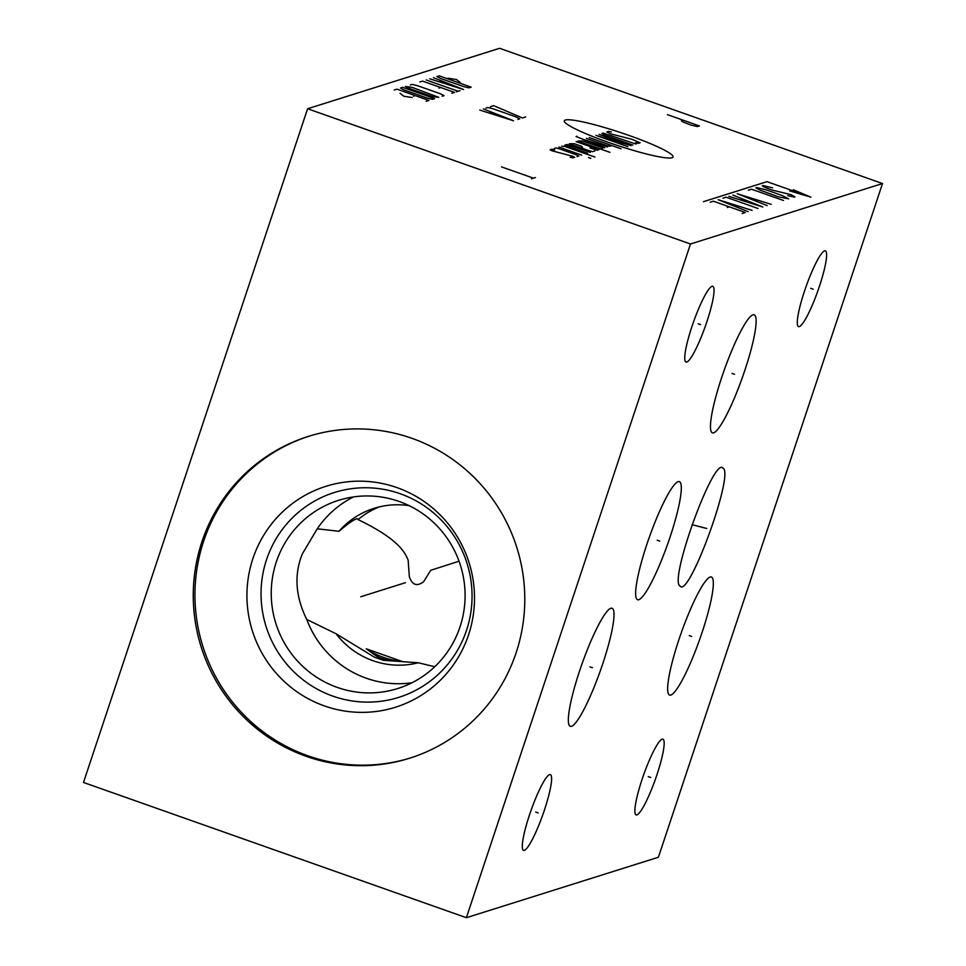 <?xml version="1.0" encoding="UTF-8"?>
<svg xmlns="http://www.w3.org/2000/svg" width="966" height="966" viewBox="0 0 966 966"><rect width="100%" height="100%" fill="white"/><g stroke="black" fill="none" stroke-linecap="round" stroke-linejoin="round"><path stroke-width="1.45" d="M466.385 917.7L658.401 857.253L882.513 183.54L499.615 48.3L307.599 108.747L83.487 782.46L466.385 917.7L690.497 243.987L307.599 108.747M882.513 183.54L690.497 243.987M662.108 739.195A40.174 6.279 -70.5 0 1 662.893 739.171A40.174 6.279 -70.5 0 1 656.204 776.93A40.174 6.279 -70.5 0 1 636.92 814.918A40.174 6.279 -70.5 0 1 636.135 814.93A40.174 6.279 -70.5 0 1 642.825 777.183A40.174 6.279 -70.5 0 1 662.108 739.195M549.545 774.623A40.174 6.279 -70.5 0 1 550.33 774.611A40.174 6.279 -70.5 0 1 543.641 812.37A40.174 6.279 -70.5 0 1 524.357 850.358A40.174 6.279 -70.5 0 1 523.572 850.37A40.174 6.279 -70.5 0 1 530.262 812.611A40.174 6.279 -70.5 0 1 549.545 774.623M824.541 250.882A40.174 6.279 -70.5 0 1 825.326 250.87A40.174 6.279 -70.5 0 1 818.649 288.617A40.174 6.279 -70.5 0 1 799.353 326.605A40.174 6.279 -70.5 0 1 798.58 326.629A40.174 6.279 -70.5 0 1 805.258 288.87A40.174 6.279 -70.5 0 1 824.541 250.882M711.99 286.322A40.174 6.279 -70.5 0 1 712.763 286.31A40.174 6.279 -70.5 0 1 706.086 324.057A40.174 6.279 -70.5 0 1 686.79 362.045A40.174 6.279 -70.5 0 1 686.017 362.057A40.174 6.279 -70.5 0 1 692.694 324.31A40.174 6.279 -70.5 0 1 711.99 286.322M710.131 577.028A62.609 9.793 -70.5 0 1 711.35 577.004A62.609 9.793 -70.5 0 1 700.93 635.845A62.609 9.793 -70.5 0 1 670.863 695.061A62.609 9.793 -70.5 0 1 669.643 695.085A62.609 9.793 -70.5 0 1 680.064 636.232A62.609 9.793 -70.5 0 1 710.131 577.028M722.966 468.148C734.691 472.917 689.06 598.485 680.112 586.108C668.4 581.339 714.019 455.771 722.966 468.148L722.351 467.834M680.74 586.434L680.112 586.108M752.912 314.807A62.609 9.793 -70.5 0 1 754.132 314.783A62.609 9.793 -70.5 0 1 743.723 373.625A62.609 9.793 -70.5 0 1 713.657 432.84A62.609 9.793 -70.5 0 1 712.437 432.865A62.609 9.793 -70.5 0 1 722.858 374.023A62.609 9.793 -70.5 0 1 752.912 314.807M678.108 481.672A62.609 9.793 -70.5 0 1 679.327 481.648A62.609 9.793 -70.5 0 1 668.907 540.489A62.609 9.793 -70.5 0 1 638.84 599.705A62.609 9.793 -70.5 0 1 637.62 599.729A62.609 9.793 -70.5 0 1 648.041 540.888A62.609 9.793 -70.5 0 1 678.108 481.672M610.802 608.29A62.609 9.793 -70.5 0 1 612.021 608.266A62.609 9.793 -70.5 0 1 601.613 667.108A62.609 9.793 -70.5 0 1 571.546 726.323A62.609 9.793 -70.5 0 1 570.326 726.347A62.609 9.793 -70.5 0 1 580.747 667.506A62.609 9.793 -70.5 0 1 610.802 608.29M201.918 541.817A168.688 165.476 72.5 0 1 308.371 436.403A168.688 165.476 72.5 0 1 477.059 480.404A168.688 165.476 72.5 0 1 516.122 652.787A168.688 165.476 72.5 0 1 409.681 758.201A168.688 165.476 72.5 0 1 240.981 714.2A168.688 165.476 72.5 0 1 201.918 541.817M410.526 757.936A168.688 165.476 -107.5 0 1 242.357 713.343A168.688 165.476 -107.5 0 1 203.609 541.286A168.688 165.476 72.5 0 1 309.217 436.137M252.875 558.686A115.799 113.59 72.5 0 1 397.026 487.625A115.799 113.59 72.5 0 1 468.558 634.855A115.799 113.59 -107.5 0 1 324.407 705.917A115.799 113.59 -107.5 0 1 252.875 558.686M266.556 559.616A107.371 105.318 72.5 0 1 400.202 493.735A107.371 105.318 72.5 0 1 466.542 630.255A107.371 105.318 -107.5 0 1 332.884 696.136A107.371 105.318 -107.5 0 1 266.556 559.616M276.3 561.983A98.641 96.757 -107.5 0 0 299.134 662.785A98.641 96.757 -107.5 0 0 397.787 688.517A98.641 96.757 -107.5 0 0 460.021 626.874A98.641 96.757 72.5 0 0 437.187 526.072A98.641 96.757 72.5 0 0 338.535 500.34A98.641 96.757 72.5 0 0 276.3 561.983M459.043 561.21L430.751 570.278L423.627 581.737C416.95 586.736 412.192 585.058 409.33 576.69L408.147 560.111C404.983 552.661 399.103 539.378 358.048 519.575L357.118 518.694C354.474 519.116 348.412 523.331 338.933 531.3L317.259 528.788A98.641 96.757 72.5 0 1 353.459 496.935M317.259 528.788L302.394 553.772C293.942 574.456 295.391 596.36 306.741 619.447L336.011 633.72L374.422 657.158L383.321 660.297L418.242 662.773L434.76 666.721M357.118 518.694L358.048 519.575A80.335 78.814 72.5 0 1 379.372 506.872M338.933 531.3A80.335 78.814 72.5 0 1 374.047 508.345A80.335 78.814 72.5 0 1 409.222 505.689M402.267 661.517C378.02 658.691 381.582 659.681 366.247 648.802L402.267 661.517A80.335 78.814 -107.5 0 1 366.247 648.802M418.242 662.773A80.335 78.814 72.5 0 1 336.011 633.72M306.741 619.447A98.641 96.757 -107.5 0 0 411.963 682.757M648.283 776.616L650.746 777.485M535.719 812.056L538.183 812.925M810.716 288.315L813.191 289.184M698.152 323.743L700.628 324.624M689.265 635.604L691.728 636.473M700.314 526.699L702.777 527.569M706.786 528.474L692.03 524.683M732.047 373.395L734.522 374.265M657.242 540.248L659.718 541.129M589.936 666.866L592.412 667.748M360.716 596.771L405.418 582.691M608.061 142.231A57.296 6.605 18.4 0 0 672.034 157.736A57.296 6.605 18.4 0 0 629.289 135.542A57.296 6.605 18.4 0 0 565.315 120.038A57.296 6.605 18.4 0 0 608.061 142.231M635.604 142.702L638.345 143.366L640.156 142.799L631.933 139.285L610.5 133.839L606.841 131.944L608.665 131.364L611.393 132.028M632.899 145.081L605.501 135.409L601.842 133.513L603.207 133.079L636.075 144.079M599.125 134.371L631.076 145.649L595.95 135.373L627.9 146.651M589.139 137.51L621.09 148.8M586.41 138.367L606.95 145.624L609.691 146.289L611.961 145.576M576.992 136.254L576.074 136.544L604.692 147.858M607.421 147.001L583.235 139.37M600.755 149.102L602.579 148.523L601.202 147.436L582.945 140.988L577.934 141.036L609.884 152.326M589.972 147.919L597.133 150.249L598.944 149.67L576.122 141.616M580.723 147.786L582.534 147.218L581.158 146.12L574.311 143.705L569.312 143.753L587.57 150.201L592.593 151.674L594.863 150.962M590.311 152.387L567.042 144.465L564.772 145.19L587.594 153.244M594.911 157.047L565.231 146.566L561.596 146.18M558.867 147.037L581.689 155.103M588.535 157.518L590.818 158.327L588.535 157.518M577.004 156.577L578.815 156.009L576.992 155.055L558.722 148.607L555.993 147.943L554.17 148.523M554.641 149.899L551.9 149.235L550.089 149.802L551.912 150.756L572.898 156.347L574.734 157.301L572.91 157.869L570.182 157.204M490.499 106.671L493.674 105.668L522.449 117.949L525.625 116.958M517.909 119.386L519.72 118.806L516.061 116.91L493.24 108.856L487.77 107.528L485.958 108.095M479.752 110.052L513.514 120.762L483.374 108.904M491.899 112.322L489.484 113.082M460.178 82.46L456.52 79.55L448.007 78.161M439.192 75.855L436.922 76.58L440.581 78.475L463.402 86.529L468.872 87.858L471.142 87.145L439.192 75.855M429.81 78.814L463.571 89.524L433.444 77.666M441.969 81.084L439.542 81.844M426.175 79.961L458.125 91.239M459.949 90.671L456.314 91.818M451.774 93.243L454.491 92.386L422.54 81.108L419.824 81.965M438.987 88.123L440.798 87.556M442.235 96.25L444.058 95.67L440.399 93.774L417.578 85.72L412.096 84.392L410.284 84.96M412.277 87.387L405.442 86.481L409.101 88.389L431.923 96.443L438.757 97.349L412.277 87.387M402.713 87.338L400.443 88.063L404.102 89.959L426.924 98.013L432.394 99.341L434.664 98.629L402.713 87.338M426.199 101.297L428.916 100.44L396.966 89.15L394.237 90.007M413.412 96.177L415.223 95.598M400.033 93.267L403.703 96.177L412.204 97.566M703.441 201.677L767.004 181.656L810.933 197.173L793.34 189.759M789.729 190.894L810.933 197.173M787.688 195.603L794.209 197.112L795.006 196.859L790.864 194.601L771.713 189.964L764.118 187.018L762.259 185.822L763.055 185.569L772.631 187.887M760.037 190.085L755.895 187.827L756.692 187.573L766.267 189.891L782.243 195.543L788.642 198.863L778.27 196.786L760.037 190.085M783.486 200.481L751.524 189.203L748.348 190.205M771.17 204.357L737.227 193.707L767.197 205.613M732.856 195.072L762.826 206.99L728.883 196.327M742.709 199.093L740.33 199.841M758.056 208.487L726.106 197.209L722.93 198.199M752.091 210.371L718.161 199.708L748.119 211.614M742.166 213.486L745.341 212.496L713.391 201.206L710.215 202.208M729.366 206.845L727.386 207.473M667.421 114.64L699.372 125.93L697.392 126.558L690.871 125.049L683.288 122.102L681.416 120.907L683.397 120.291M535.43 177.539L531.457 178.795M533.449 178.167L501.499 166.889"/></g></svg>
